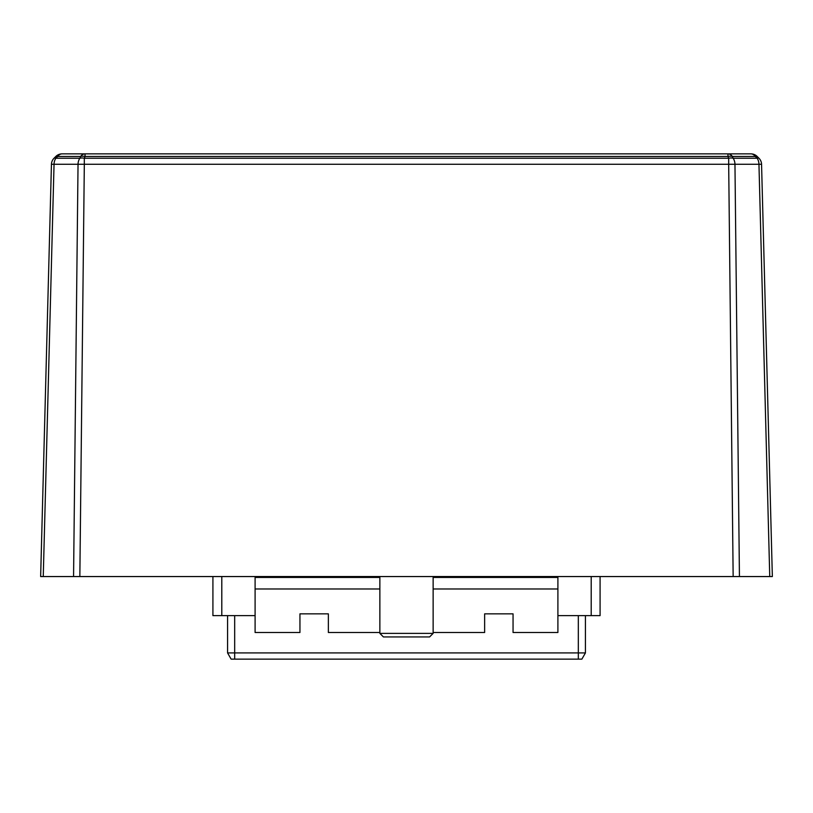 <?xml version="1.0" encoding="UTF-8"?>
<svg xmlns="http://www.w3.org/2000/svg" width="813" height="813" viewBox="0 0 813 813"><rect width="100%" height="100%" fill="white"/><g stroke="black" fill="none" stroke-linecap="round" stroke-linejoin="round"><path stroke-width="1.22" d="M433.136 633.378L429.589 636.935L383.411 636.935L379.864 633.378L433.136 633.378L433.136 576.549M55.812 156.472A8.882 8.882 0 0 1 62.093 153.87A8.882 6.28 90 0 0 57.652 156.472A8.882 2.5 45 0 0 55.812 156.472L54.044 158.23A8.882 8.882 0 0 0 51.443 164.277L54.044 164.277L43.252 576.549L40.65 576.549L51.443 164.277A8.882 8.882 0 0 1 54.044 158.23A8.882 2.5 45 0 1 55.884 158.23L79.877 158.23L80.609 156.472A8.882 6.026 22.5 0 1 85.05 156.472L84.318 158.23L728.682 158.23A8.882 6.026 -22.5 0 1 733.123 158.23L757.116 158.23A8.882 2.5 -45 0 1 758.956 158.23L757.188 156.472L758.956 158.23A8.882 8.882 0 0 1 761.557 164.277L764.179 264.499M739.434 576.549L769.748 576.549L758.956 164.277L728.682 164.277L728.682 158.23L727.95 156.472A8.882 6.026 -22.5 0 1 732.391 156.472L733.123 158.23A8.882 6.28 90 0 1 734.962 164.277L739.434 576.549L733.153 576.549L728.682 164.277L84.318 164.277L79.847 576.549L73.566 576.549L78.038 164.277L84.318 164.277L84.318 158.23A8.882 6.026 22.5 0 0 79.877 158.23A8.882 6.28 -90 0 0 78.038 164.277L54.044 164.277A8.882 6.28 90 0 1 55.884 158.23L57.652 156.472L80.609 156.472A8.882 6.28 -90 0 1 85.05 153.87L750.907 153.87A8.882 8.882 0 0 1 757.188 156.472A8.882 2.5 -45 0 0 755.348 156.472A8.882 6.28 -90 0 0 750.907 153.87L727.95 153.87L750.907 153.87M62.093 153.87L85.05 153.87L85.05 156.472L727.95 156.472L727.95 153.87A8.882 6.28 90 0 1 732.391 156.472L755.348 156.472L757.116 158.23A8.882 6.28 -90 0 1 758.956 164.277L761.557 164.277L772.35 576.549L769.748 576.549M79.847 576.549L733.153 576.549M43.252 576.549L73.566 576.549M585.431 615.624L585.431 652.92L581.874 659.13L231.126 659.13L227.569 652.92L227.569 615.624M585.431 652.92L227.569 652.92M600.085 615.624L600.085 576.549L600.085 615.624L557.901 615.624L557.901 632.494L513.054 632.494L513.054 613.845L484.639 613.845L484.639 632.494L433.136 632.494M379.864 632.494L328.361 632.494L328.361 613.845L299.946 613.845L299.946 632.494L255.099 632.494L255.099 615.624L212.915 615.624L212.915 576.549M255.099 588.978L379.864 588.978M433.136 588.978L557.901 588.978M255.099 577.433L379.864 577.433M433.136 577.433L557.901 577.433M255.099 576.549L255.099 615.624M557.901 615.624L557.901 576.549M578.328 615.624L578.328 659.13M234.672 659.13L234.672 615.624M221.797 576.549L221.797 615.624M591.203 615.624L591.203 576.549M379.864 633.378L379.864 576.549"/></g></svg>
